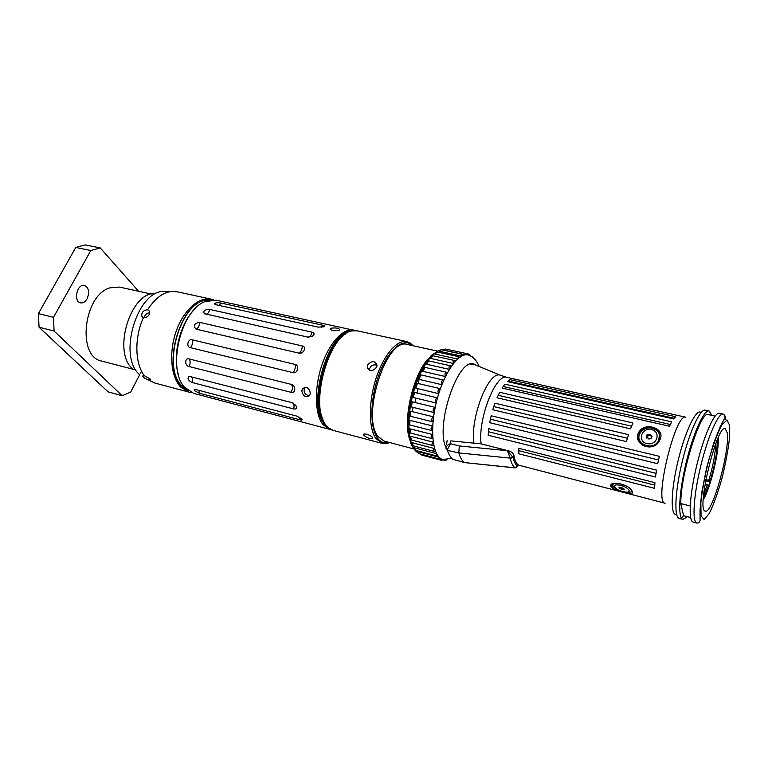 <?xml version="1.0" encoding="UTF-8"?>
<svg xmlns="http://www.w3.org/2000/svg" width="768" height="768" viewBox="0 0 768 768"><rect width="100%" height="100%" fill="white"/><g stroke="black" fill="none" stroke-linecap="round" stroke-linejoin="round"><path stroke-width="1.15" d="M507.408 450.538L510.278 458.611L513.005 457.277L507.35 450.691L459.302 445.958L450.413 443.664C447.696 444.816 446.179 446.266 445.872 448.013L447.245 449.904L450.413 443.664L450.797 440.88L481.104 443.846L509.165 450.989C511.872 451.987 513.466 453.504 513.965 455.539C514.838 460.742 516.422 463.949 518.726 465.168L665.107 503.232C653.52 503.126 675.475 412.051 685.834 417.235L514.099 378.95L678.144 415.555M517.709 464.986L518.726 465.274M632.362 491.952C634.886 496.157 613.814 490.656 611.05 486.72L610.915 486.413C608.861 479.779 630.326 484.445 632.198 491.539L632.362 491.952M638.074 433.69L639.062 431.683C645.264 421.862 664.829 428.064 660.346 438.893L659.098 441.427C652.829 452.659 633.754 445.037 638.074 433.69M518.698 448.31L654.912 482.65L654.605 488.342L518.89 453.811L518.698 448.31L518.89 453.811M630.538 428.851L497.059 397.795L499.68 392.294L632.918 422.947L630.538 428.851M626.429 441.6L492.768 409.747L494.918 403.2L628.531 434.63L626.429 441.6M657.715 463.718L489.696 422.688L491.155 415.776L659.366 456.326L657.715 463.718M673.642 418.954L507.36 381.59L510.048 379.661L675.658 416.698L673.642 418.954M610.944 486.499L614.026 487.296M631.19 491.731L632.381 492.038M669.446 426.24L502.099 388.08L504.902 384.182L671.722 421.901L669.446 426.24M655.498 477.014L488.16 435.226L488.774 428.698L656.525 470.122L655.498 477.014M471.533 356.294L472.445 356.947M468.989 355.075L469.008 354.144L470.602 355.766M465.437 354.806L443.021 349.939L445.363 349.008L465.734 353.414L467.395 354.72L465.437 354.806L465.734 353.414M465.475 354.749L468.163 354.902C458.131 352.339 443.05 374.17 436.272 402.576C429.36 430.944 432.845 457.248 442.944 459.533L451.459 458.314M438.797 458.88L418.541 453.504L416.909 451.382L439.133 457.267L440.765 458.582L438.797 458.88L439.133 457.334L440.726 458.621M436.31 455.875L415.68 450.413L414.192 447.763L436.541 453.658L437.894 455.818L436.31 455.875L436.541 453.734L437.856 455.846M463.709 355.142L461.597 356.102L439.066 351.197L441.562 349.766L462.221 354.25L463.709 355.142L461.626 356.035L462.221 354.25M459.754 357.197L457.546 359.021L434.909 354.048L437.443 352.042L458.573 356.659L459.754 357.197L457.574 358.944L458.573 356.659M455.645 360.835L453.437 363.398C452.784 361.325 453.283 360.384 454.915 360.586L455.664 360.864L453.408 363.485L430.675 358.435L433.133 355.786L430.694 358.349M428.832 360.922L451.114 365.894M451.507 365.981L449.347 369.293C448.531 366.826 449.194 365.712 451.354 365.942L449.328 369.37L426.518 364.234L428.736 360.893L426.528 364.157M424.656 367.306L447.523 372.48L445.43 376.512L422.563 371.29L424.656 367.306C425.011 367.978 424.32 369.283 422.573 371.213M420.835 374.87L443.76 380.122L441.859 384.691L418.954 379.363L420.835 374.87L418.963 379.286M417.427 383.338L440.371 388.675L438.73 393.629L415.824 388.205L417.427 383.338L415.814 388.128M414.538 392.438L437.482 397.862L436.157 403.027L413.261 397.498L414.538 392.438L413.251 397.44M412.272 401.846L435.197 407.357L434.227 412.56L411.37 406.944L412.272 401.846L411.35 406.886M410.717 411.264L433.584 416.851L433.008 421.91L410.208 416.208L410.717 411.264L410.189 416.17M409.901 420.346L432.701 426.01L432.538 430.752L409.814 424.982L409.901 420.346L409.786 424.954M409.862 428.803L432.576 434.525L432.826 438.797L410.16 432.96L409.862 428.803C410.611 431.357 410.717 432.739 410.16 432.96M410.592 436.358L411.389 439.997L410.611 436.272L433.2 442.128L433.843 445.795L433.315 445.709C431.558 445.046 431.51 443.885 433.181 442.205L433.843 445.795M440.208 458.774L442.944 459.533M412.051 442.762L413.261 445.872L412.061 442.685L434.544 448.57L435.552 451.517L434.458 451.44C433.152 450.979 433.181 450.038 434.525 448.646L435.523 451.536M475.19 364.819L473.357 364.099L470.112 364.205M472.118 363.83L473.357 364.099M517.402 466.483L517.306 465.926L515.069 467.875M703.939 491.77L704.534 495.043L703.45 496.502M651.494 437.174L651.734 438.134L649.613 438.931L646.406 437.03L646.992 436.512L646.762 435.062L647.011 436.032L650.544 435.168M208.032 300.518L207.466 300.403M186.048 389.261L186.605 389.424M149.798 312.72C146.707 313.046 144.854 314.707 144.23 317.693M143.462 317.568L141.763 316.109C141.485 312.336 143.424 310.224 147.581 309.763L149.635 311.309L149.251 314.429C147.734 316.877 145.805 317.923 143.462 317.568C134.237 337.546 134.842 363.782 144.403 375.677L150.192 379.008L150.758 379.776L148.637 379.958C145.507 378.797 143.491 377.491 142.598 376.042L144.403 375.677M213.61 299.894L211.219 299.165C199.066 296.362 183.6 310.051 176.179 331.277C168.682 352.464 170.851 376.944 180.653 387.043L188.822 392.074L191.28 392.515M208.608 300.365C182.323 297.37 160.57 366.768 182.064 386.045L187.046 389.818M154.838 293.462C130.426 292.387 112.483 351.523 132.269 368.525M188.314 390.806L181.891 386.39C159.533 366.317 183.494 294.24 210.192 300.058M135.811 369.965L101.702 361.056C76.838 357.034 83.299 295.517 109.795 287.875L119.539 287.078L151.133 294.058M38.4 313.632L39.062 327.235L108.058 391.843L122.218 395.76L54.077 331.018L53.482 317.328L38.4 313.632L75.773 247.44L90.797 250.522L100.262 247.939L85.306 244.906L75.773 247.44M139.776 374.563L130.704 392.054L122.218 395.76M140.496 373.19L141.139 371.933M138.614 291.293L100.262 247.939M90.797 250.522L53.482 317.328M87.082 298.838C85.258 301.91 83.088 303.245 80.573 302.842C73.046 301.565 77.126 283.325 84.461 285.437C88.858 287.741 89.731 292.205 87.082 298.838M39.062 327.235L54.077 331.018M646.406 437.03L646.656 438L647.203 437.568L647.04 436.224M646.397 437.76L646.445 437.184M649.978 434.87L650.486 434.966M650.467 434.87L650.784 435.898L652.08 436.176L651.494 436.694L651.725 438.154M646.762 435.062L648.874 434.285L652.08 436.176M650.938 427.939C658.829 430.013 661.229 434.515 658.157 441.437C651.696 451.661 633.504 442.666 640.358 432.787C642.816 429.283 646.349 427.67 650.938 427.939M650.525 429.456C660.826 430.435 658.282 444.979 647.952 443.789C637.651 442.704 640.31 428.294 650.525 429.456M659.539 435.11L658.31 442.08C653.923 449.174 640.733 447.456 639.398 439.709M619.786 488.237L619.018 487.526L622.013 487.766L624.614 489.504L621.619 489.264L619.786 488.237M631.67 490.666C631.507 492.374 629.136 492.806 624.576 491.971L622.714 491.52M619.267 490.32C615.773 488.822 613.574 487.277 612.672 485.702C612.854 482.438 617.443 482.563 626.429 486.077M623.827 491.779C614.602 489.907 610.416 483.293 619.776 485.222C629.184 487.133 633.187 493.776 623.827 491.779M377.078 365.165C372.845 364.195 370.243 365.827 369.254 370.07L369.254 370.214M376.666 367.066C372.566 371.808 369.408 371.75 367.19 366.874L367.584 364.963C371.894 360.47 375.053 360.576 377.078 365.29L376.666 367.066M372.691 437.76L372.883 438.106C371.338 439.402 368.323 438.509 363.83 435.418L363.619 435.043C362.602 432.394 371.174 435.091 372.691 437.76M413.146 345.773L410.093 342.95L406.925 341.616C397.162 339.302 383.51 355.075 375.984 378.586C368.39 402.048 368.573 428.438 375.984 438.634L382.378 443.453L385.805 443.722L389.808 442.598M389.242 442.445L386.966 442.915C383.222 443.261 380.026 441.59 377.366 437.914C369.677 427.363 370.099 398.976 378.71 375.293C387.245 351.514 401.731 338.102 410.765 344.189L412.579 345.648M382.378 443.453L333.187 430.397L328.675 427.997L326.304 425.51C308.755 406.704 328.858 333.398 352.08 330.902L357.197 330.835L406.925 341.616M437.635 351.12L407.366 344.515C386.707 336.547 360.902 416.227 377.99 436.464L384.086 441.082L414.048 449.002M409.008 418.32L410.256 415.526M411.888 411.475L413.338 407.424M414.883 402.422L416.006 398.16M417.158 393.005L417.926 388.704M418.618 383.578L419.174 376.128M343.046 335.952C325.037 349.67 313.152 398.976 322.925 419.395M420.547 454.032L421.766 455.069L441.83 460.397L442.224 459.37L443.069 459.571M446.938 459.792L445.306 460.416L445.622 459.878M443.357 459.638L441.83 460.397M432.797 438.787C430.666 437.875 430.589 436.483 432.547 434.602L432.826 438.797M432.518 430.723C430.512 429.427 430.56 427.882 432.672 426.086L432.538 430.752M432.989 421.872C431.136 420.221 431.318 418.57 433.555 416.918L433.008 421.91M434.218 412.512C432.518 410.544 432.835 408.845 435.158 407.414L434.227 412.56M436.147 402.96C434.63 400.742 435.062 399.062 437.443 397.91L436.157 403.027M438.73 393.562C437.395 391.152 437.933 389.53 440.333 388.714L438.73 393.629M441.859 384.614C440.707 382.09 441.331 380.592 443.722 380.141L441.859 384.691M445.44 376.435C444.461 373.862 445.142 372.547 447.494 372.48L445.43 376.512M704.362 488.563L705.686 488.899L705.802 490.099L704.16 490.09M703.421 496.934L703.786 496.349M718.166 437.779C719.549 450.71 710.362 488.794 703.238 499.68M717.504 439.267L717.178 441.763L716.294 442.205M715.622 443.952C715.344 454.109 713.069 466.234 708.778 480.317L710.064 481.2C714.845 465.37 717.216 452.227 717.178 441.763M710.064 481.2L708.73 486.029L707.386 484.464L705.101 483.898M704.534 495.043L708.672 485.338M705.869 479.606L708.778 480.317M707.386 484.464L705.686 488.899M705.082 490.32L704.362 491.875M717.59 440.458L717.053 440.333M710.122 481.891L705.648 480.787M292.128 402.672L295.853 405.485C297.11 408.23 296.381 409.382 293.635 408.931L192.25 382.541C187.93 380.314 186.931 378.259 189.264 376.368L292.128 402.672M291.427 384.422C296.045 385.325 295.776 393.917 291.197 392.342L188.995 366.509C184.656 365.798 184.618 357.6 188.976 358.915L291.427 384.422C292.781 386.323 292.694 388.963 291.197 392.342M295.008 364.387C299.712 365.146 297.581 374.112 293.04 372.643L190.32 347.654C185.894 346.925 187.92 338.438 192.192 339.802L295.008 364.387C295.642 367.44 294.979 370.186 293.04 372.643M302.275 345.936C307.066 346.627 303.418 354.442 298.906 353.136L196.07 329.136C192.893 325.795 194.045 323.53 199.517 322.339L302.275 345.936C302.093 349.622 300.97 352.022 298.906 353.136M311.981 332.15C314.63 333.024 314.755 334.406 312.336 336.298L307.786 337.104L204.269 313.642C202.973 310.877 204.778 309.475 209.683 309.427L311.981 332.15C311.338 334.982 310.262 336.672 308.736 337.219M322.464 325.152C324.557 325.622 325.046 326.17 323.933 326.794L318.154 327.13L216.298 304.81L214.589 303.792C215.386 302.688 217.507 302.438 220.963 303.043L322.464 325.152L321.139 327.341M355.498 330.605L216.077 300.221L205.046 301.574C180.989 310.042 166.867 368.621 184.426 387.11L193.622 393.35L331.574 429.83M296.899 416.141L301.93 419.078C302.602 420.086 301.901 420.326 299.856 419.798L199.459 393.226L194.438 390.691L194.102 389.712L196.08 389.597L296.899 416.141M367.642 368.63L367.709 367.67M345.677 333.878C324.566 342.614 309.514 405.043 324.336 422.438M309.466 395.77C304.896 394.915 303.264 392.218 304.56 387.686L304.886 387.274M310.33 393.235L309.715 395.405C305.981 398.035 303.322 396.595 301.757 391.085L302.467 388.8C306.432 386.122 309.053 387.6 310.33 393.235M339.283 330.115C334.013 331.325 331.018 330.816 330.288 328.579L330.778 328.253C336.019 327.552 339.005 328.08 339.744 329.827L339.283 330.115M353.856 330.106C343.382 327.648 329.184 342.835 321.667 365.731C314.093 388.57 314.851 414.451 322.973 424.627L329.894 429.523M327.898 427.306L324.317 423.936C306.499 404.813 328.099 330.605 351.072 331.171M193.882 310.032C179.866 324.346 172.387 355.373 178.339 374.496M427.891 359.136C413.558 374.573 403.296 417.139 409.018 437.424M727.229 432.816L725.232 428.582C716.928 423.984 695.856 511.392 705.341 511.094C712.31 514.454 730.176 450.125 727.229 432.816M723.206 414.058L719.414 413.232C714.518 411.744 703.872 435.696 696.749 465.37C689.568 495.014 688.128 521.194 693.168 522.096L696.922 523.094C691.958 522.202 693.475 496.013 700.666 466.31C707.798 436.598 718.387 412.589 723.206 414.058C725.088 415.21 725.443 416.842 724.262 418.954L720.23 426.662L713.856 442.589L706.704 467.386L701.693 492.797L700.032 510.115L700.099 519.168C700.166 521.654 699.11 522.96 696.922 523.094M711.84 415.392L709.104 410.976C704.006 409.45 693.197 433.258 686.112 462.797C678.95 492.326 677.731 518.448 682.963 519.408L687.408 516.72M715.085 416.102L708.298 414.614C700.685 409.872 680.304 474.96 680.794 503.568L683.578 515.683L690.624 517.565M488.16 435.226L488.774 428.698M488.688 431.789L656.016 473.328M502.099 388.08L504.902 384.182M503.52 386.573L670.32 424.474M514.022 379.286L514.598 379.085M507.36 381.59L510.048 379.661M508.656 381.139L674.17 418.282M489.696 422.688L491.155 415.776M490.618 419.232L658.522 459.965M492.768 409.747L494.918 403.2M493.997 406.646L627.408 438.24M497.059 397.795L499.68 392.294M498.461 395.366L631.565 426.182M519.014 450.73L654.739 485.088M660.739 434.592C658.531 426.038 643.853 424.973 639.398 432.941L638.102 439.786M632.074 491.29L631.45 491.472M612.451 484.896L611.952 484.138L611.05 486.72M680.794 503.568L690.192 505.987M690.614 517.536L683.578 515.683M459.302 445.958L458.813 452.918C460.234 457.709 462.106 460.906 464.419 462.509L452.726 459.312C450.845 457.776 449.05 454.8 447.35 450.384L458.813 452.918L510.086 458.112L512.659 456.576M446.026 448.867L447.35 450.384M510.278 458.611C511.306 463.018 512.822 466.022 514.819 467.626M464.813 462.624L514.954 467.789L516.173 467.635L517.488 466.272M453.658 459.658L452.352 459.168M476.746 365.462L473.818 363.965C458.054 357.456 435.053 425.328 445.949 447.437M474.125 364.32L473.088 363.85M481.104 443.846C477.725 418.829 495.955 372.806 506.986 377.357L514.099 378.95M517.824 464.573L517.306 465.926C515.405 464.381 513.965 461.491 513.005 457.277L513.85 455.078M443.453 349.661L441.61 349.776M441.293 349.834C430.973 351.61 417.869 372.701 412.051 397.997C406.157 423.293 408.835 447.158 417.514 452.381M704.41 492.077L703.92 491.962M188.822 392.074L154.867 383.059L148.637 379.958M147.581 309.763C156.662 295.997 166.435 289.978 176.89 291.725L211.219 299.165M176.89 291.725L164.189 291.37C137.462 290.054 117.552 355.747 139.277 374.381M651.763 438.096L651.533 437.213M648.192 439.018L648.058 438.49M647.078 437.674L646.829 436.704M647.242 437.472L646.992 436.512M648.259 435.782L648.01 434.822M648.528 435.802L648.278 434.842M648.835 435.696L648.586 434.726M649.018 435.504L648.768 434.534M650.784 435.898L650.534 434.928M651.034 436.07L650.784 435.101M651.302 436.109L651.053 435.139M620.054 487.517L619.834 488.17L620.074 487.517M619.949 487.478L619.757 488.045M619.757 487.411L619.584 487.92M623.856 488.957L623.654 489.542M623.798 488.371L623.414 489.504M623.626 488.275L623.203 489.514M622.109 487.843L621.619 489.264M621.936 487.68L621.437 489.149M621.667 487.498L621.139 489.034M621.437 487.392L620.89 488.976M705.802 490.099L704.208 489.696M293.635 408.931C294.336 406.176 294.154 404.208 293.088 403.018M192.25 382.541C192.96 379.68 192.605 377.722 191.174 376.666M188.995 366.509C190.522 363.322 190.512 360.787 188.976 358.915M190.32 347.654C192.365 345.37 192.989 342.749 192.192 339.802M196.07 329.136C198.298 328.138 199.45 325.872 199.517 322.339M206.016 314.218C207.792 313.939 209.011 312.346 209.683 309.427M219.168 305.434L220.963 303.043M299.856 419.798L299.683 417.322M199.459 393.226L198.97 390.355M703.142 410.698L705.293 410.15C700.118 408.595 689.242 432.355 682.166 461.846C675.024 491.328 673.882 517.43 679.19 518.41L682.963 519.408M681.331 517.939L683.712 515.722M701.078 412.589C696.547 407.77 685.248 430.8 678.048 460.858C670.762 490.886 670.32 516.538 676.56 514.31M729.6 425.299L729.398 438.998C727.882 451.478 725.299 465.024 721.622 479.635C717.571 493.68 713.453 504.96 709.277 513.466L704.102 519.533L701.05 515.827L700.848 502.627C702.269 489.658 704.966 475.238 708.96 459.379C713.386 444.298 717.744 432.72 722.035 424.637L727.018 420.019L729.6 425.299M725.962 419.914L724.992 415.901M501.533 375.734L500.294 375.235C488.947 370.195 470.15 417.254 473.846 442.666M465.917 353.482L469.008 354.144M452.41 459.197L464.63 462.605L515.03 467.875L516.182 467.635L517.853 464.592M142.867 317.318L141.763 316.109M154.867 383.059L143.405 377.578M647.203 437.568L646.954 436.608M648.989 435.581L648.739 434.621M649.123 435.254L648.874 434.285M658.157 441.437L658.31 442.08M369.254 370.07L367.19 366.874M364.013 434.131L363.619 435.043M410.765 344.189L410.093 342.95M386.966 442.915L385.805 443.722M443.635 459.974L445.306 460.416M413.261 445.872L434.458 451.44M411.389 439.997L433.315 445.709M428.774 360.902L451.354 365.942M433.133 355.786L454.915 360.586M438.461 350.774L431.395 355.373L423.341 365.587C413.587 382.061 407.107 407.798 407.779 427.526C408.96 437.146 410.41 443.347 412.128 446.131L414.614 449.683M189.878 376.368L189.283 376.368M204.288 313.661L204.806 313.91M214.589 303.792L215.011 304.32M194.698 389.434L194.102 389.712M304.56 387.686L302.467 388.8M330.25 329.52L330.288 328.579M705.293 410.15L709.104 410.976M677.53 516.941L679.19 518.41M639.398 432.941L639.062 431.683M447.139 440.592L446.515 444.442M468.163 354.902C473.011 356.573 476.688 360.432 479.174 366.47M506.986 377.357L500.294 375.235L473.587 364.157"/></g></svg>
